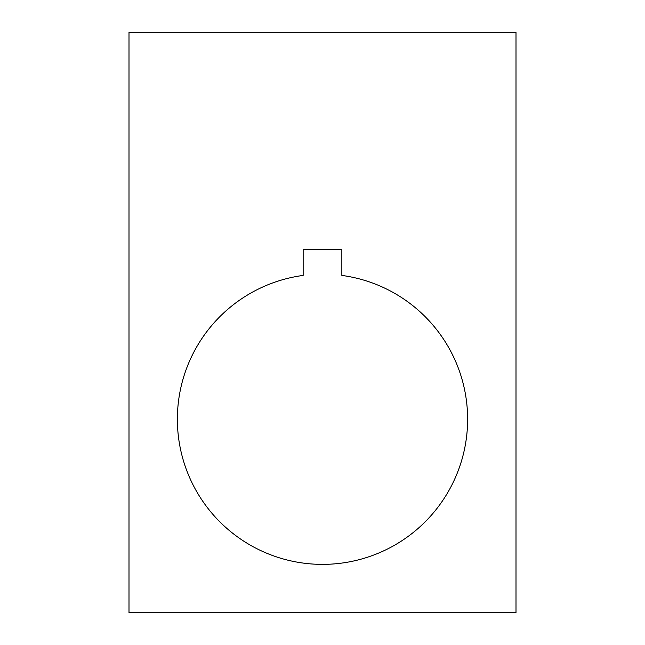 <?xml version="1.0" encoding="UTF-8"?>
<svg xmlns="http://www.w3.org/2000/svg" width="645" height="645" viewBox="0 0 645 645"><rect width="100%" height="100%" fill="white"/><g stroke="black" fill="none" stroke-linecap="round" stroke-linejoin="round"><path stroke-width="0.97" d="M467.625 419.25A145.125 145.125 0 0 1 322.5 564.375A145.125 145.125 0 0 1 177.375 419.25A145.125 145.125 0 0 1 303.15 275.423L303.15 249.623L341.85 249.623L341.85 275.423A145.125 145.125 0 0 1 467.625 419.25M129 612.75L129 32.25L516 32.25L516 612.75L129 612.75"/></g></svg>
